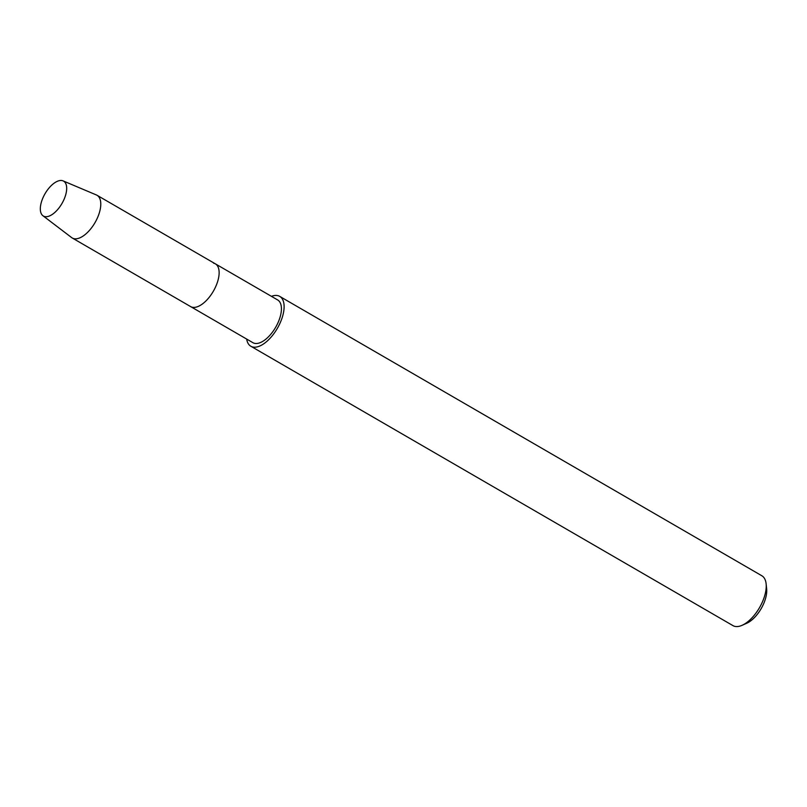 <?xml version="1.0" encoding="UTF-8"?>
<svg xmlns="http://www.w3.org/2000/svg" width="807" height="807" viewBox="0 0 807 807"><rect width="100%" height="100%" fill="white"/><g stroke="black" fill="none" stroke-linecap="round" stroke-linejoin="round"><path stroke-width="1.21" d="M44.839 216.599A20.165 9.775 -59.9 0 0 63.44 200.711A20.165 9.775 -59.9 0 0 62.169 180.597A20.165 9.775 -59.9 0 0 43.568 196.484A20.165 9.775 -59.9 0 0 44.839 216.599A20.165 9.775 -59.9 0 0 63.007 201.568A20.165 9.775 -59.9 0 0 63.077 180.879A20.165 9.775 -59.9 0 0 62.169 180.597A20.165 9.775 -59.9 0 0 44.567 194.537A20.165 9.775 -59.9 0 0 42.892 215.711A20.165 9.775 -59.9 0 0 44.839 216.599M42.892 215.711L71.662 237.601A24.694 11.974 -59.9 0 0 72.267 238.004L252.904 342.682A24.694 11.974 -59.9 0 0 254.679 343.358A24.694 11.974 -59.9 0 0 276.579 325.625A24.694 11.974 -59.9 0 0 277.669 299.952L215.378 263.859A24.694 11.974 -59.9 0 0 213.603 263.183M192.389 307.265A24.694 11.974 -59.9 0 0 214.289 289.531A24.694 11.974 -59.9 0 0 215.378 263.859A24.694 11.974 -59.9 0 1 214.289 289.531A24.694 11.974 -59.9 0 1 192.389 307.265A24.694 11.974 -59.9 0 1 190.613 306.589A24.694 11.974 -59.9 0 0 192.389 307.265M246.68 339.081A28.81 13.971 -59.9 0 0 250.836 346.243A28.81 13.971 -59.9 0 0 252.914 347.03A28.81 13.971 -59.9 0 0 278.465 326.341A28.81 13.971 -59.9 0 0 279.726 296.391A28.81 13.971 -59.9 0 0 277.658 295.604A28.81 13.971 -59.9 0 0 271.445 296.34M250.836 346.243L732.958 625.617A28.81 13.971 -59.9 0 0 735.026 626.403A28.81 13.971 -59.9 0 0 742.077 625.314A28.81 13.971 -59.9 0 0 766.125 583.824A28.81 13.971 -59.9 0 0 761.848 575.764L279.726 296.391M742.077 625.314L746.727 623.256A23.867 11.57 -59.9 0 0 766.65 588.878L766.125 583.824M72.267 238.004A24.694 11.974 -59.9 0 0 74.042 238.68A24.694 11.974 -59.9 0 0 95.942 220.947A24.694 11.974 -59.9 0 0 97.032 195.274A24.694 11.974 -59.9 0 0 96.376 194.951L63.077 180.879M97.032 195.274L215.378 263.859"/></g></svg>
